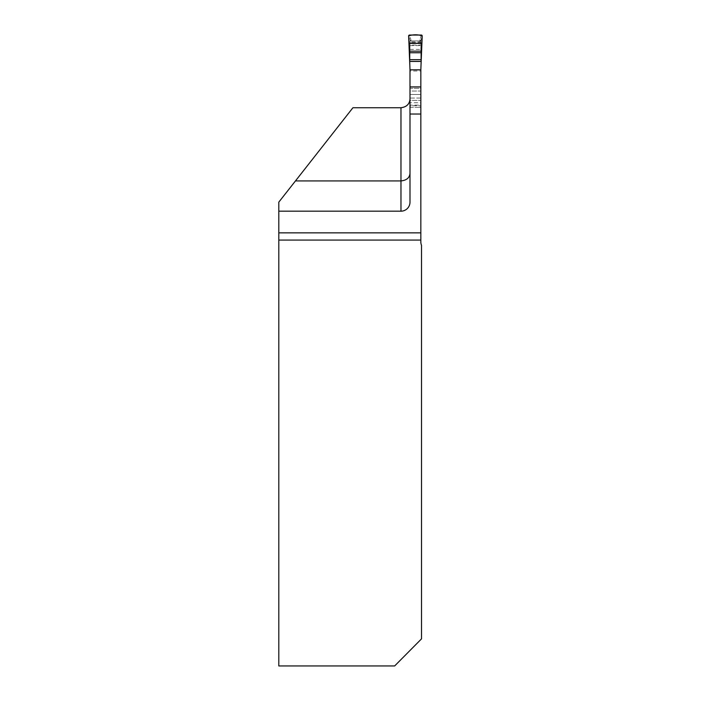 <?xml version="1.0" encoding="UTF-8"?>
<svg xmlns="http://www.w3.org/2000/svg" width="701" height="701" viewBox="0 0 701 701"><rect width="100%" height="100%" fill="white"/><g stroke="black" fill="none" stroke-linecap="round" stroke-linejoin="round"><path stroke-width="0.53" stroke-dasharray="3.5 2.63" d="M420.837 232.855L420.837 71.029L409.997 71.029L409.997 98.727A9.034 9.034 0 0 1 400.972 107.752L352.918 107.752L278.805 202.142L278.805 665.95L394.654 665.95L421.52 638.856L421.52 245.324A9.034 9.034 0 0 1 420.837 241.889L420.837 232.855L278.805 232.855M409.997 98.727L409.997 202.142A9.034 9.034 0 0 1 400.972 211.176L278.805 211.176M420.837 71.029L420.837 40.921L420.837 100.383L420.837 98.052L409.997 98.052L409.997 94.469L409.997 98.052L420.837 98.052L420.837 94.469L409.997 94.469L409.997 40.921L420.837 40.921L409.997 40.921L409.997 71.029M420.837 102.714L420.837 107.306L420.837 102.714L409.997 102.714L409.997 98.052L409.997 100.383L420.837 100.383L409.997 100.383L409.997 102.714L420.837 102.714M420.837 105.106L420.837 91.034L420.837 105.106L409.997 105.106L409.997 107.306L409.997 102.714L409.997 106.403L410.909 107.306L419.934 107.306L410.909 107.306A0.903 0.903 0 0 1 409.997 106.403L409.997 105.728L420.837 105.728L409.997 105.728L409.997 105.106L420.837 105.106M420.837 91.034L420.837 69.846L420.837 88.37L409.997 88.37L409.997 91.034L409.997 88.37L420.837 88.37L420.837 91.034L409.997 91.034L409.997 105.106L409.997 91.034L420.837 91.034M409.997 69.846L409.997 88.37L409.997 69.846M409.997 107.306L420.837 107.306L409.997 107.306M409.997 59.156L410.006 43.602A0.903 0.903 0 0 1 410.909 42.726L419.934 42.726L410.909 42.726L410.909 39.826L409.533 35.05M409.997 45.101L409.997 43.628A0.903 0.903 0 0 1 410.909 42.726A0.903 0.903 0 0 0 409.997 43.628L420.837 43.628L420.837 94.469L409.997 94.469L409.997 45.101L420.837 45.101M420.837 40.702L419.934 39.826L419.934 42.726A0.903 0.903 0 0 1 420.837 43.628A0.903 0.903 0 0 0 419.934 42.726A0.903 0.903 0 0 1 420.837 43.602L420.837 59.156M420.837 106.403A0.903 0.903 0 0 1 419.934 107.306L420.837 106.403M409.997 40.702L410.909 39.826M410.006 43.602L420.837 43.602M278.805 240.084L420.837 240.084M420.837 42.805A0.903 0.867 0 0 0 419.934 41.937L410.909 41.937A0.903 0.867 180 0 0 409.997 42.805M421.31 35.05L419.934 39.826M420.837 40.737L422.195 36.04M408.648 36.04L409.997 40.737M409.997 49.403L420.837 49.403M409.997 45.574L420.837 45.574"/><path stroke-width="1.05" d="M420.837 69.846L422.195 36.04A0.946 0.903 106.1 0 0 421.31 35.05L409.533 35.05A0.946 0.903 -106.1 0 0 408.648 36.04L409.997 69.846L420.837 69.846L420.837 241.889A9.034 9.034 0 0 0 421.52 245.324L421.52 638.856L394.654 665.95L278.805 665.95L278.805 202.142L295.463 180.937L400.972 180.937C406.668 180.297 409.682 177.73 409.997 173.243M409.997 98.727C409.708 103.967 406.703 106.973 400.972 107.752L352.918 107.752L295.463 180.937M409.997 69.846L409.997 202.142A9.034 9.034 0 0 1 400.972 211.176L400.972 107.752M278.805 211.176L400.972 211.176M420.837 232.855L278.805 232.855M408.648 36.04C411.767 34.454 419.233 34.305 422.186 36.128L421.327 52.75L409.515 52.75L408.648 36.04M420.837 240.084L278.805 240.084M409.997 114.026L420.837 114.026M409.997 86.933L420.837 86.933M409.156 43.304L421.687 43.304M409.454 51.164L421.389 51.164M409.515 52.75L421.327 52.75M409.997 59.673L420.837 59.673M409.997 61.434L420.837 61.434"/></g></svg>
